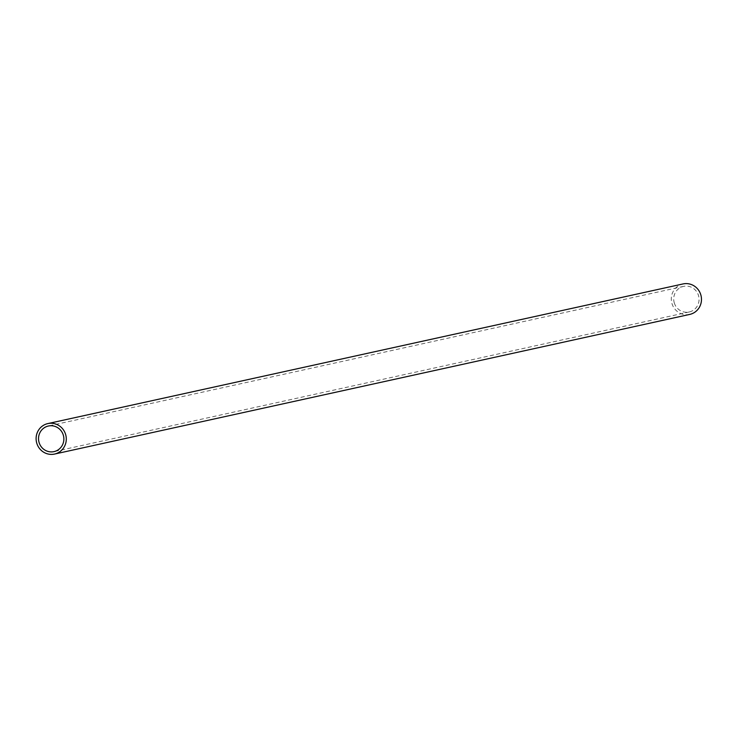<?xml version="1.0" encoding="UTF-8"?>
<svg xmlns="http://www.w3.org/2000/svg" width="738" height="738" viewBox="0 0 738 738"><rect width="100%" height="100%" fill="white"/><g stroke="black" fill="none" stroke-linecap="round" stroke-linejoin="round"><path stroke-width="0.55" stroke-dasharray="3.69 2.77" d="M689.735 314.416A15.599 15.064 77.6 0 1 672.087 303.936A15.599 15.064 77.6 0 1 683.037 283.936M674.375 303.18A13.109 12.657 77.6 0 1 683.572 286.381A13.109 12.657 77.6 0 1 698.748 296.464A13.109 12.657 77.6 0 1 689.2 311.98A13.109 12.657 77.6 0 1 674.375 303.18M683.572 286.381L48.385 426.02M689.2 311.98L54.012 451.619"/><path stroke-width="1.11" d="M47.85 423.584L683.037 283.936A15.599 15.064 77.6 0 1 701.1 295.947A15.599 15.064 77.6 0 1 689.735 314.416L54.547 454.064A15.599 15.064 77.6 0 1 36.9 443.584A15.599 15.064 77.6 0 1 47.85 423.584A15.599 15.064 77.6 0 1 65.913 435.586A15.599 15.064 77.6 0 1 54.547 454.064M39.188 442.818A13.109 12.657 77.6 0 1 48.385 426.02A13.109 12.657 77.6 0 1 63.56 436.103A13.109 12.657 77.6 0 1 54.012 451.619A13.109 12.657 77.6 0 1 39.188 442.818"/></g></svg>
